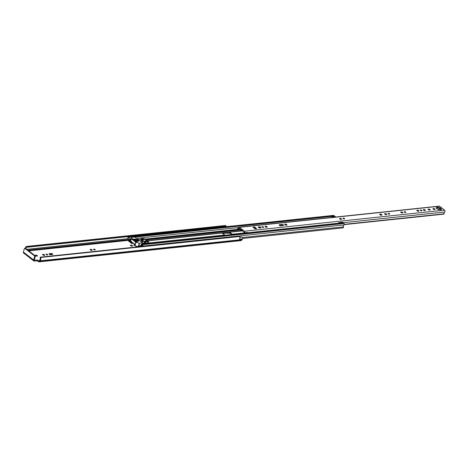 <?xml version="1.0" encoding="UTF-8"?>
<svg xmlns="http://www.w3.org/2000/svg" width="468" height="468" viewBox="0 0 468 468"><rect width="100%" height="100%" fill="white"/><g stroke="black" fill="none" stroke-linecap="round" stroke-linejoin="round"><path stroke-width="0.7" d="M239.218 236.258A0.503 0.322 84 0 1 239.686 236.498L40.687 257.459A0.503 0.322 -96 0 0 40.213 257.213L40.125 257.628A1.667 1.076 84 0 1 39.651 260.027A1.199 0.778 -96 0 0 39.23 260.612L39.195 260.74A0.503 0.322 84 0 1 38.768 260.945L37.967 260.325L37.75 261.091L38.552 261.711A1.369 0.883 84 0 0 39.037 261.869L241.131 240.587A1.369 0.883 -96 0 0 241.81 239.862L241.962 239.575A2.539 1.638 -96 0 0 242.605 238.937L242.582 238.92A1.199 0.778 84 0 0 242.202 237.177A1.199 0.778 84 0 0 241.933 237.048L239.803 236.919M25.915 248.619A1.667 1.076 84 0 1 26.799 247.279L26.933 246.899A0.503 0.322 -96 0 0 26.524 246.455A2.539 1.638 84 0 0 25.371 248.274M26.606 246.443L225.523 225.5A0.503 0.322 84 0 1 225.939 225.945L26.933 246.899M37.264 255.534A1.1 0.445 15.8 0 0 36.135 255.113A1.1 0.445 15.8 0 0 35.369 255.323A1.1 0.445 15.8 0 0 35.591 255.709A1.1 0.445 15.8 0 0 36.72 256.131A1.1 0.445 15.8 0 0 37.493 255.92A1.1 0.445 15.8 0 0 37.264 255.534M36.791 256.136A1.1 0.445 15.8 0 0 35.849 255.867M46.367 254.124A0.854 0.345 15.8 0 0 46.063 254.288A0.854 0.345 15.8 0 0 46.478 254.738A0.854 0.345 15.8 0 0 47.391 254.92A0.854 0.345 15.8 0 0 47.701 254.75A0.854 0.345 15.8 0 0 47.28 254.305A0.854 0.345 15.8 0 0 46.367 254.124M42.997 254.346A1.1 0.445 15.8 0 0 42.6 254.557A1.1 0.445 15.8 0 0 43.138 255.136A1.1 0.445 15.8 0 0 44.32 255.376A1.1 0.445 15.8 0 0 44.717 255.159A1.1 0.445 15.8 0 0 44.179 254.58A1.1 0.445 15.8 0 0 42.997 254.346M93.898 249.116A0.854 0.345 15.8 0 0 93.594 249.286A0.854 0.345 15.8 0 0 94.009 249.731A0.854 0.345 15.8 0 0 94.922 249.912A0.854 0.345 15.8 0 0 95.232 249.748A0.854 0.345 15.8 0 0 94.811 249.298A0.854 0.345 15.8 0 0 93.898 249.116M90.529 249.339A1.1 0.445 15.8 0 0 90.131 249.555A1.1 0.445 15.8 0 0 90.669 250.134A1.1 0.445 15.8 0 0 91.851 250.368A1.1 0.445 15.8 0 0 92.249 250.152A1.1 0.445 15.8 0 0 91.71 249.573A1.1 0.445 15.8 0 0 90.529 249.339M135.673 242.161L131.356 238.744L131.871 237.329L134.813 237.019L142.553 242.874L139.259 243.225L135.673 242.161L134.878 244.98A0.854 0.345 15.8 0 0 134.176 244.875A0.854 0.345 15.8 0 0 133.871 245.045A0.854 0.345 15.8 0 0 134.287 245.489A0.854 0.345 15.8 0 0 135.199 245.671A0.854 0.345 15.8 0 0 135.34 245.641M130.806 245.097A1.1 0.445 15.8 0 0 130.408 245.314A1.1 0.445 15.8 0 0 130.946 245.893A1.1 0.445 15.8 0 0 132.128 246.127A1.1 0.445 15.8 0 0 132.526 245.911A1.1 0.445 15.8 0 0 131.988 245.331A1.1 0.445 15.8 0 0 130.806 245.097M226.29 235.111A1.1 0.445 15.8 0 0 225.816 235.094A1.1 0.445 15.8 0 0 225.5 235.193M225.213 226.717L228.097 226.413A1.199 0.778 84 0 1 228.384 226.465M26.945 246.987L225.939 225.945M225.945 226.032L26.805 247.274L225.804 226.319A1.667 1.076 84 0 0 225.161 226.804M49.503 253.662A1.1 0.445 15.8 0 0 49.105 253.872A1.1 0.445 15.8 0 0 49.649 254.452A1.1 0.445 15.8 0 0 50.825 254.691L52.375 254.528A1.1 0.445 15.8 0 0 52.773 254.311A1.1 0.445 15.8 0 0 52.229 253.732A1.1 0.445 15.8 0 0 51.047 253.498L49.503 253.662L49.333 254.264M37.75 261.091L36.837 260.834L37.054 260.068L34.275 260.12M37.054 260.068L37.967 260.325M44.021 255.376A1.1 0.445 15.8 0 0 43.079 255.107M52.123 254.551A1.1 0.445 15.8 0 0 50.831 254.264L49.538 254.399M91.552 250.368A1.1 0.445 15.8 0 0 90.611 250.105M131.83 246.127A1.1 0.445 15.8 0 0 130.888 245.864M34.544 260.331A0.503 0.328 127.8 0 1 34.287 259.927L35.24 256.575L34.579 256.645L33.632 259.997A1.369 0.889 127.8 0 0 33.831 260.969A1.369 0.889 127.8 0 0 34.328 261.097L36.837 260.834M239.686 236.498A2.539 1.638 84 0 1 239.511 239.259L242.605 238.937M40.687 257.459A2.539 1.638 84 0 1 39.868 260.851L39.716 261.144A1.369 0.883 84 0 1 39.037 261.869M33.831 260.969L23.599 253.024A1.369 0.889 -52.2 0 1 23.4 252.053L24.348 248.701A0.667 0.433 -96 0 1 24.681 248.35L25.342 248.28A0.667 0.433 84 0 1 25.576 248.356L24.915 248.426A0.667 0.433 -96 0 0 24.681 248.35M34.579 256.645A0.667 0.433 -96 0 0 34.345 255.744L24.915 248.426M34.345 255.744L35.006 255.674L25.576 248.356M35.006 255.674A0.667 0.433 84 0 1 35.24 256.575M239.569 239.148A1.199 0.778 84 0 1 239.54 239.236L242.582 238.92M256.113 228.905A1.1 0.445 15.8 0 0 256.511 228.688A1.1 0.445 15.8 0 0 256.288 228.302L255.066 227.349A1.1 0.445 15.8 0 0 253.931 226.927A1.1 0.445 15.8 0 0 253.165 227.138A1.1 0.445 15.8 0 0 253.387 227.524L254.615 228.478A1.1 0.445 15.8 0 0 256.113 228.905L256.288 228.302M262.39 226.664A0.854 0.345 15.8 0 0 262.086 226.834A0.854 0.345 15.8 0 0 262.501 227.278A0.854 0.345 15.8 0 0 263.414 227.46A0.854 0.345 15.8 0 0 263.724 227.296A0.854 0.345 15.8 0 0 263.303 226.851A0.854 0.345 15.8 0 0 262.39 226.664M265.461 226.208A1.1 0.445 15.8 0 0 265.063 226.424A1.1 0.445 15.8 0 0 265.608 227.003A1.1 0.445 15.8 0 0 266.789 227.237A1.1 0.445 15.8 0 0 267.187 227.027A1.1 0.445 15.8 0 0 266.643 226.448A1.1 0.445 15.8 0 0 265.461 226.208M285.117 224.096A1.188 0.48 15.8 0 0 284.69 224.324A1.188 0.48 15.8 0 0 285.275 224.95A1.188 0.48 15.8 0 0 286.545 225.202A1.188 0.48 15.8 0 0 286.972 224.973A1.188 0.48 15.8 0 0 286.393 224.347A1.188 0.48 15.8 0 0 285.117 224.096M343.301 218.146A0.854 0.345 15.8 0 0 342.991 218.31A0.854 0.345 15.8 0 0 343.413 218.761A0.854 0.345 15.8 0 0 344.325 218.942A0.854 0.345 15.8 0 0 344.629 218.778A0.854 0.345 15.8 0 0 344.214 218.328A0.854 0.345 15.8 0 0 343.301 218.146M339.932 218.369A1.1 0.445 15.8 0 0 339.534 218.585A1.1 0.445 15.8 0 0 340.072 219.164A1.1 0.445 15.8 0 0 341.254 219.398A1.1 0.445 15.8 0 0 341.652 219.182A1.1 0.445 15.8 0 0 341.108 218.603A1.1 0.445 15.8 0 0 339.932 218.369M388.399 213.396A0.854 0.345 15.8 0 0 388.089 213.566A0.854 0.345 15.8 0 0 388.51 214.011A0.854 0.345 15.8 0 0 389.423 214.192A0.854 0.345 15.8 0 0 389.727 214.028A0.854 0.345 15.8 0 0 389.312 213.578A0.854 0.345 15.8 0 0 388.399 213.396M385.024 213.619A1.1 0.445 15.8 0 0 384.626 213.835A1.1 0.445 15.8 0 0 385.17 214.414A1.1 0.445 15.8 0 0 386.352 214.648A1.1 0.445 15.8 0 0 386.749 214.432A1.1 0.445 15.8 0 0 386.205 213.853A1.1 0.445 15.8 0 0 385.024 213.619M380.133 214.092A1.188 0.48 15.8 0 0 379.7 214.321A1.188 0.48 15.8 0 0 380.285 214.947A1.188 0.48 15.8 0 0 381.555 215.198A1.188 0.48 15.8 0 0 381.982 214.97A1.188 0.48 15.8 0 0 381.402 214.344A1.188 0.48 15.8 0 0 380.133 214.092M404.504 211.7A0.854 0.345 15.8 0 0 404.194 211.869A0.854 0.345 15.8 0 0 404.615 212.314A0.854 0.345 15.8 0 0 405.528 212.495A0.854 0.345 15.8 0 0 405.832 212.332A0.854 0.345 15.8 0 0 405.417 211.881A0.854 0.345 15.8 0 0 404.504 211.7M401.129 211.922A1.1 0.445 15.8 0 0 400.731 212.139A1.1 0.445 15.8 0 0 401.275 212.718A1.1 0.445 15.8 0 0 402.457 212.952A1.1 0.445 15.8 0 0 402.854 212.741A1.1 0.445 15.8 0 0 402.31 212.162A1.1 0.445 15.8 0 0 401.129 211.922M420.609 210.003A0.854 0.345 15.8 0 0 420.299 210.173A0.854 0.345 15.8 0 0 420.72 210.618A0.854 0.345 15.8 0 0 421.633 210.799A0.854 0.345 15.8 0 0 421.937 210.635A0.854 0.345 15.8 0 0 421.522 210.19A0.854 0.345 15.8 0 0 420.609 210.003M417.24 210.226A1.1 0.445 15.8 0 0 416.842 210.442A1.1 0.445 15.8 0 0 417.38 211.021A1.1 0.445 15.8 0 0 418.562 211.255A1.1 0.445 15.8 0 0 418.959 211.045A1.1 0.445 15.8 0 0 418.415 210.465A1.1 0.445 15.8 0 0 417.24 210.226M423.68 209.547A1.1 0.445 15.8 0 0 423.283 209.763A1.1 0.445 15.8 0 0 423.821 210.343A1.1 0.445 15.8 0 0 425.002 210.577A1.1 0.445 15.8 0 0 425.4 210.366A1.1 0.445 15.8 0 0 424.862 209.787A1.1 0.445 15.8 0 0 423.68 209.547M428.501 209.044A1.1 0.445 15.8 0 0 428.103 209.254A1.1 0.445 15.8 0 0 428.641 209.834A1.1 0.445 15.8 0 0 429.823 210.068A1.1 0.445 15.8 0 0 430.221 209.857A1.1 0.445 15.8 0 0 429.677 209.278A1.1 0.445 15.8 0 0 428.501 209.044M433.345 208.535A1.1 0.445 15.8 0 0 432.947 208.746A1.1 0.445 15.8 0 0 433.485 209.325A1.1 0.445 15.8 0 0 434.667 209.559A1.1 0.445 15.8 0 0 435.065 209.348A1.1 0.445 15.8 0 0 434.526 208.769A1.1 0.445 15.8 0 0 433.345 208.535M437.252 207.295A2.656 1.071 15.8 0 0 436.293 207.815A2.656 1.071 15.8 0 0 437.598 209.208A2.656 1.071 15.8 0 0 440.446 209.775A2.656 1.071 15.8 0 0 441.406 209.26A2.656 1.071 15.8 0 0 440.101 207.862A2.656 1.071 15.8 0 0 437.252 207.295M441.113 209.588A2.656 1.071 15.8 0 0 437.036 208.061A2.656 1.071 15.8 0 0 436.369 208.248M247.157 232.789A1.035 0.667 84 0 0 247.402 232.432L244.682 232.848A0.667 0.433 84 0 0 244.606 233.181M241.576 229.952A2.287 1.474 -96 0 1 241.078 230.642A0.503 0.322 84 0 1 240.605 230.32L240.628 229.958A1.422 0.918 -96 0 0 241.043 229.542M238.177 228.478L238.048 228.489A0.667 0.433 -96 0 0 238.469 228.021L238.493 227.857A1.035 0.667 84 0 1 239.031 227.208L439.195 206.131A1.035 0.667 84 0 1 439.563 206.248L444.577 210.144A1.035 0.667 84 0 1 444.992 211.132A1.035 0.667 84 0 1 444.6 212.033A1.422 0.918 -96 0 0 444.144 213.829L443.992 214.092A0.503 0.322 84 0 1 443.822 214.11M438.797 209.629A2.287 1.474 -96 0 0 439.276 208.383M239.031 227.208A1.035 0.667 84 0 1 239.394 227.325L244.407 231.221A1.035 0.667 84 0 1 244.741 232.713M238.048 228.489L237.592 228.437L237.598 229.297L238.06 229.355A1.562 1.012 -96 0 0 238.206 229.355A1.562 1.012 -96 0 0 239.037 228.285L244.197 232.292A1.562 1.012 84 0 0 244.044 233.245M260.711 227.881A1.1 0.445 15.8 0 0 261.109 227.664A1.1 0.445 15.8 0 0 260.571 227.085A1.1 0.445 15.8 0 0 259.389 226.851L258.652 226.927A1.1 0.445 15.8 0 0 258.254 227.144A1.1 0.445 15.8 0 0 258.798 227.723A1.1 0.445 15.8 0 0 259.974 227.957L260.711 227.881M283.234 225.506A1.1 0.445 15.8 0 0 283.631 225.295A1.1 0.445 15.8 0 0 283.093 224.716A1.1 0.445 15.8 0 0 281.911 224.476L279.554 224.728A1.1 0.445 15.8 0 0 279.156 224.938A1.1 0.445 15.8 0 0 279.694 225.517A1.1 0.445 15.8 0 0 280.876 225.757L283.234 225.506M239.037 228.285L239.376 228.249M255.867 228.91L254.849 228.115A1.1 0.445 15.8 0 0 253.592 227.682M260.46 227.904A1.1 0.445 15.8 0 0 259.173 227.618L258.687 227.664M266.485 227.237A1.1 0.445 15.8 0 0 265.543 226.974M282.982 225.535A1.1 0.445 15.8 0 0 281.695 225.243L279.589 225.465M286.357 225.213A1.188 0.48 15.8 0 0 285.094 224.851M340.956 219.398A1.1 0.445 15.8 0 0 340.014 219.129M386.053 214.648A1.1 0.445 15.8 0 0 385.111 214.385M381.367 215.204A1.188 0.48 15.8 0 0 380.104 214.847M402.158 212.952A1.1 0.445 15.8 0 0 401.216 212.688M418.263 211.255A1.1 0.445 15.8 0 0 417.321 210.992M424.704 210.577A1.1 0.445 15.8 0 0 423.762 210.313M429.525 210.073A1.1 0.445 15.8 0 0 428.583 209.804M434.368 209.565A1.1 0.445 15.8 0 0 433.426 209.295M247.279 232.45L244.682 232.848M247.145 232.918A0.667 0.433 84 0 1 247.215 232.578M238.341 228.355L237.592 228.437M220.498 233.035L227.46 232.286L228.32 232.567L229.191 232.151A1.035 0.667 84 0 1 229.343 232.105A1.035 0.667 84 0 1 229.706 232.222L232.274 234.216A1.035 0.667 84 0 1 232.485 234.462M228.144 232.479L228.027 233.181A1.035 0.667 -96 0 0 228.396 233.298A1.035 0.667 -96 0 0 228.542 233.251L229.525 232.871L231.683 234.544M131.227 239.212L130.373 239.306A1.386 0.895 -96 0 0 130.25 240.675A0.766 0.497 84 0 1 130.25 241.266L130.502 241.78L131.104 241.453L134.679 244.226L135.667 246.016L138.703 246.759M130.701 241.938L131.789 242.734L132.391 242.447M129.747 241.178L128.963 240.529A2.369 1.533 -96 0 0 129.8 239.3A2.118 1.369 -96 0 0 129.811 240.897L129.771 241.073A0.866 0.562 -96 0 0 130.075 242.243L131.496 243.342A1.035 0.667 -96 0 0 131.865 243.465A1.035 0.667 -96 0 0 132.011 243.418L132.994 243.038L134.714 244.378M227.963 233.128L222.616 233.427M136.434 246.232L137.165 246.958M224.88 235.264A1.035 0.667 -96 0 0 224.669 235.018L222.101 233.023A1.035 0.667 -96 0 0 221.733 232.906A1.035 0.667 -96 0 0 221.586 232.953M145.595 243.348L146.888 242.997M144.132 243.067L144.94 243.413M135.895 246.08L136.007 246.525A1.035 0.667 -96 0 0 136.282 247.051M132.941 237.217L132.28 236.703A0.766 0.497 -96 0 0 131.625 237.586A1.638 1.059 84 0 1 131.654 237.732M129.724 241.178L129.542 241.827L128.782 241.236A0.766 0.497 84 0 1 128.776 239.832A1.638 1.059 -96 0 0 129.133 239.499L128.285 238.838A1 0.649 -96 0 1 127.934 237.487L130.537 236.966L128.138 237.165M142.658 246.379L142.447 246.209A1.638 1.059 84 0 1 142.594 246.109A0.766 0.497 -96 0 0 142.588 244.706L141.833 244.12A0.766 0.497 -96 0 0 141.184 245.033A1.386 0.895 84 0 1 141.254 245.495M141.564 244.033L342.997 222.821A0.766 0.497 84 0 1 343.272 222.908L344.021 223.493A0.766 0.497 84 0 1 344.033 224.897A1.638 1.059 -96 0 0 343.465 226.904A0.766 0.497 84 0 1 343.079 227.875L242.681 238.452M142.447 246.209L141.944 245.823A2.369 1.533 84 0 1 142.407 245.413L141.623 244.811A2.118 1.369 84 0 1 141.734 245.659L138.967 245.981A1.386 0.895 -96 0 1 138.674 246.8M338.516 223.294L338.545 223.137A0.901 0.579 -96 0 1 338.885 222.628L342.336 222.183L342.886 222.376L342.553 222.867M130.373 239.306L130.285 238.779L128.255 237.206M140.377 246.618L139.265 245.753M132.005 236.615L333.444 215.403A0.766 0.497 84 0 1 333.713 215.491L334.468 216.076A0.766 0.497 84 0 1 334.626 216.257M342.886 222.376L339.639 222.715L339.715 223.014L342.962 222.669M339.639 222.715L339.089 222.528M339.306 223.213L339.715 223.014M332.221 217.398L331.718 216.561L334.965 216.222L335.468 217.053M331.718 216.561L331.736 217.45M335.398 216.795L332.151 217.14M131.631 237.808L130.537 236.966M143.073 240.341A1.334 0.538 15.8 0 0 141.705 239.827A1.334 0.538 15.8 0 0 140.774 240.084A1.334 0.538 15.8 0 0 141.043 240.552A1.334 0.538 15.8 0 0 142.412 241.061A1.334 0.538 15.8 0 0 143.343 240.809A1.334 0.538 15.8 0 0 143.073 240.341M134.585 240.757L136.849 242.067L135.094 240.704L134.989 241.073M132.192 238.879L134.263 240.172M136.738 240.534L138.323 241.429M134.837 239.054L136.422 239.949M133.819 239.16L137.311 241.535M131.613 241.845L130.449 241.962L131.426 238.867M132.245 238.686L132.426 239.084M137.019 240.412L137.142 240.844M135.117 238.932L135.24 239.364M134.1 239.043L134.222 239.47M134.293 240.084L132.532 238.715M138.352 241.336L137.247 240.476M136.445 239.856L135.34 238.996M137.335 241.441L134.328 239.107M148.847 241.909L148.391 242.798L145.244 243.442L144.261 243.056L142.447 243.249M141.418 241.927L144.676 241.587L145.659 241.968L147.543 241.459L147.127 242.933M144.185 238.627L148.806 241.868L148.596 242.091L148.806 241.868L144.185 238.627L141.348 238.616L141.471 239.095L138.212 239.435M141.95 238.908L142.857 239.61L144.63 239.423L144.027 238.955L141.95 238.908M145.46 241.634L146.934 241.213L146.338 240.745L144.559 240.932L145.46 241.634M136.568 239.458L138.241 240.757L138.803 240.698L137.124 239.4L136.568 239.458M137.013 239.803L137.124 239.4M146.139 241.441L146.338 240.745M143.875 239.505L144.027 238.955M143.103 241.02A1.17 0.468 15.8 0 0 143.126 240.967A1.17 0.468 15.8 0 0 142.886 240.558A1.17 0.468 15.8 0 0 141.687 240.113A1.17 0.468 15.8 0 0 140.874 240.336A1.17 0.468 15.8 0 0 140.868 240.382L140.874 240.336M239.856 237.264L241.933 237.048M38.768 260.945L39.107 260.91M28.794 250.854L128.478 240.353M26.834 249.333L128.121 238.662M27.864 250.128L129.098 239.47M28.004 250.24L129.051 239.598M39.868 260.851L241.962 239.575M39.751 261.015L241.845 239.733M39.716 261.144L241.81 239.862M33.632 259.997L23.4 252.053M50.831 254.264L51.047 253.498M344.325 224.342L444.144 213.829M247.151 232.824L338.534 223.201M342.798 222.75L444.6 212.033M241.078 230.642L242.295 230.513M444.091 214.04L344.29 224.546M344.272 224.593L443.992 214.092M244.407 231.221L444.577 210.144M239.394 227.325L439.563 206.248M281.695 225.243L281.911 224.476M279.378 225.33L279.554 224.728M259.173 227.618L259.389 226.851M258.482 227.536L258.652 226.927M254.849 228.115L255.066 227.349M232.274 234.216L244.044 232.976M229.706 232.222L242.734 230.853M130.256 241.593L130.56 241.564M146.297 239.903L240.599 229.975M136.557 246.484L137.112 246.425M228.542 233.251L229.841 233.117M147.133 243.184L224.669 235.018M147.549 240.874L222.101 233.023M136.007 246.525L136.633 246.291M142.325 243.688L144.618 243.448M131.83 242.722L132.011 243.418L133.31 243.284M142.594 246.109L344.033 224.897M242.494 237.533L343.465 226.904M132.28 236.703L333.713 215.491M136.75 238.306L238.581 227.577M135.112 237.065L334.468 216.076M130.25 240.675L130.829 240.616M145.238 239.101L237.925 229.338M130.25 241.266L130.66 241.225M145.928 239.616L241.008 229.607M130.209 241.412L130.619 241.371M146.086 239.745L240.891 229.759M142.588 244.706L344.021 223.493M141.833 244.12L343.272 222.908M128.963 240.587L129.73 240.505M128.963 240.529L129.724 240.447M130.285 238.779L131.385 238.662M227.278 232.935L227.46 232.286M138.499 246.776L139.493 243.249M139.259 243.225L138.259 246.753M142.436 242.939L142.143 243.974M135.03 245.29L135.89 242.266M144.676 241.587L144.261 243.056M145.162 241.851L144.747 243.319M145.244 243.442L145.659 241.968M148.672 241.816L148.391 242.798M141.149 239.125L141.237 238.803M144.904 241.652L144.489 243.12M40.347 257.154L239.347 236.194M26.565 246.443L225.564 225.488M240.961 230.689L242.336 230.543M344.267 224.611L443.91 214.122M240.494 229.115L238.206 229.355M229.343 232.105L242.553 230.712M228.396 233.298L229.876 233.14M147.367 240.739L221.733 232.906M131.865 243.465L133.339 243.307M139.148 245.718L141.43 245.478M142.553 242.874L142.249 243.963M141.172 238.686L141.043 239.136M148.842 241.88L145.349 239.171"/></g></svg>
